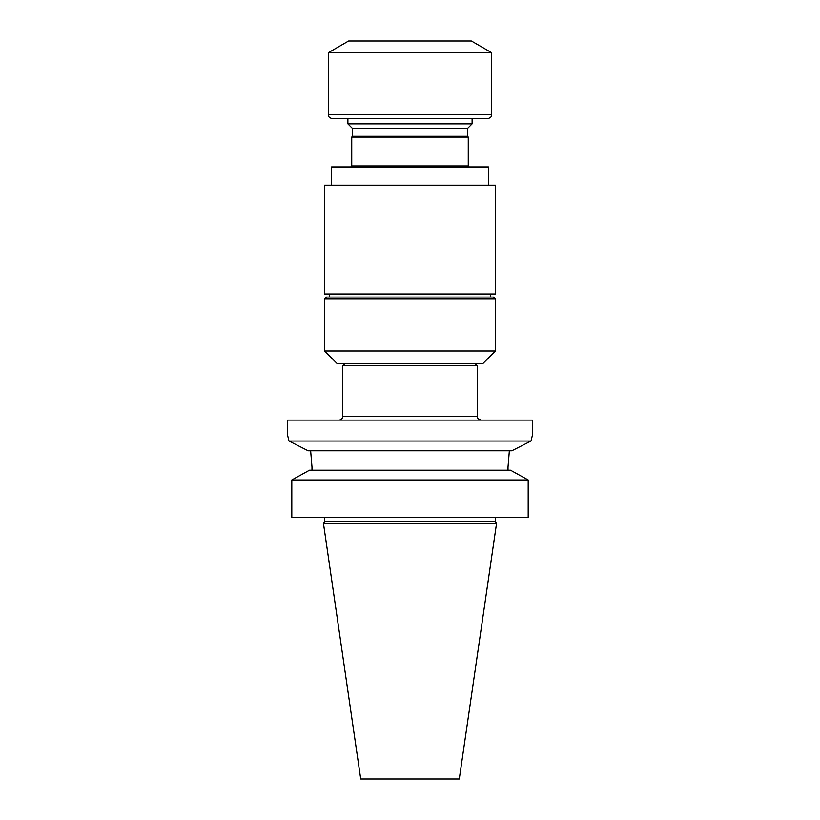 <?xml version="1.0" encoding="UTF-8"?>
<svg xmlns="http://www.w3.org/2000/svg" width="820" height="820" viewBox="0 0 820 820"><rect width="100%" height="100%" fill="white"/><g stroke="black" fill="none" stroke-linecap="round" stroke-linejoin="round"><path stroke-width="1.23" d="M468.261 137.114L468.261 165.999L351.739 165.999L351.739 137.114L468.261 137.114L467.472 136.325L352.528 136.325L352.528 128.535L347.895 123.892L472.105 123.892L472.105 118.685M347.895 123.892L347.895 118.685L386.21 118.685M331.536 185.238L331.536 166.983L488.464 166.983L488.464 185.238M496.551 523.416L459.282 779L360.718 779L323.449 523.416L496.551 523.416L495.454 521.51L324.546 521.51L323.449 523.416M344.748 363.783L342.801 365.72L342.801 416.211C342.575 418.569 341.274 419.871 338.916 420.096M342.801 365.72L477.199 365.72L477.199 416.211L342.801 416.211M532.303 420.096L287.697 420.096L287.697 435.635L288.968 441.027L308.176 450.785L288.968 441.027L531.032 441.027L532.303 435.635L532.303 420.096M291.807 517.205L291.807 479.966L528.193 479.966L510.522 470.208L528.193 479.966L528.193 517.205L291.807 517.205M532.303 435.635L531.032 441.027L511.823 450.785L531.032 441.027M495.454 521.51L495.454 517.205M509.353 450.785L508.01 467.041L509.353 450.785M508.01 467.041L508.01 470.208M310.647 450.785L311.989 467.041L310.647 450.785M291.807 479.966L309.478 470.208L291.807 479.966M311.989 467.041L311.989 470.208M309.478 470.208L510.522 470.208M308.176 450.785L511.823 450.785M324.546 350.96L495.454 350.96L482.631 363.783L337.368 363.783L324.546 350.96L324.546 299.013L326.493 297.065L493.507 297.065L495.454 299.013L324.546 299.013M329.404 297.065L329.404 293.96M324.546 185.238L495.454 185.238L495.454 293.96L324.546 293.96L324.546 185.238M352.528 128.535L467.472 128.535L472.105 123.892M328.43 114.8C328.133 116.583 329.425 117.885 332.315 118.685L487.685 118.685C490.575 117.885 491.867 116.583 491.569 114.8L491.569 52.654L328.43 52.654L328.43 114.8L491.569 114.8M328.43 52.654L348.613 41L471.387 41L491.569 52.654M475.251 363.783L477.199 365.72M324.546 521.51L324.546 517.205M477.199 416.211C477.988 417.38 475.692 418.179 481.084 420.096M495.454 350.96L495.454 299.013M490.596 297.065L490.596 293.96M352.528 136.325L351.739 137.114M467.472 136.325L467.472 128.535M468.261 165.999L469.245 166.983M351.739 165.999L350.755 166.983"/></g></svg>
